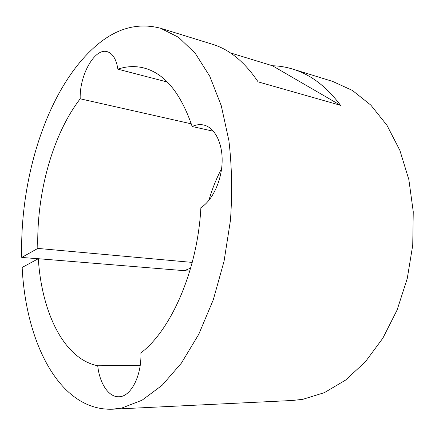 <?xml version="1.0" encoding="UTF-8"?>
<svg xmlns="http://www.w3.org/2000/svg" width="435" height="435" viewBox="0 0 435 435"><rect width="100%" height="100%" fill="white"/><g stroke="black" fill="none" stroke-linecap="round" stroke-linejoin="round"><path stroke-width="0.65" d="M272.435 65.75L340.551 105.324C326.516 86.57 310.585 74.494 292.766 69.094C286.023 67.028 279.243 65.913 272.435 65.75L230.332 52.869M340.551 105.324L258.091 81.856C244.666 61.922 229.403 49.378 212.307 44.229L160.542 28.237L178.573 37.323L195.277 53.358L209.795 76.304L221.263 105.694L228.881 140.548C231.893 166.05 232.415 192.629 230.452 220.295L224.074 261.152L213.286 299.797L198.762 334.297L181.395 363.122L162.168 385.247L142.087 400.195L122.05 407.943L112.431 409.215C59.144 411.042 25.747 341.997 22.158 267.427L38.318 258.711C41.619 311.944 63.608 358.913 97.728 365.77C99.577 383.371 108.63 397.318 118.896 396.747C130.804 396.959 141.853 375.65 140.869 352.932C171.298 329.964 197.697 269.695 200.878 207.664C212.334 200.54 221.578 181.09 222.127 161.999C222.731 142.887 214.634 127.395 203.651 125.014C199.872 124.192 196.049 124.687 192.172 126.509C180.721 93.008 164.718 73.526 144.148 68.05C135.394 65.805 126.645 66.18 117.896 69.181C116.303 59.252 112.763 53.423 107.276 51.694C94.672 47.567 79.328 75.424 80.203 98.805C52.265 135.046 36.322 194.287 37.834 248.418L192.226 262.408M37.834 248.418L21.75 257.428C19.548 177.241 47.665 87.81 95.635 46.153C116.085 28.286 137.721 22.31 160.542 28.237M292.766 69.094L332.655 81.416L352.47 90.469L370.865 105.145L386.96 125.285L399.885 150.39L408.851 179.595L413.25 211.693L412.733 245.209L407.258 278.509L397.117 309.97L382.892 338.12L365.4 361.768L345.586 380.087L324.428 392.631L302.874 399.303L292.358 400.483L112.431 409.215M21.75 257.428L38.198 258.771M213.487 131.261L192.172 126.509M167.317 82.025L117.896 69.181M97.728 365.77L140.2 365.384M38.318 258.711L189.78 271.119M190.66 268.118L184.315 270.673M221.611 168.617C216.347 178.573 212.106 189.165 208.898 200.383M191.308 123.834L80.203 98.805"/></g></svg>
